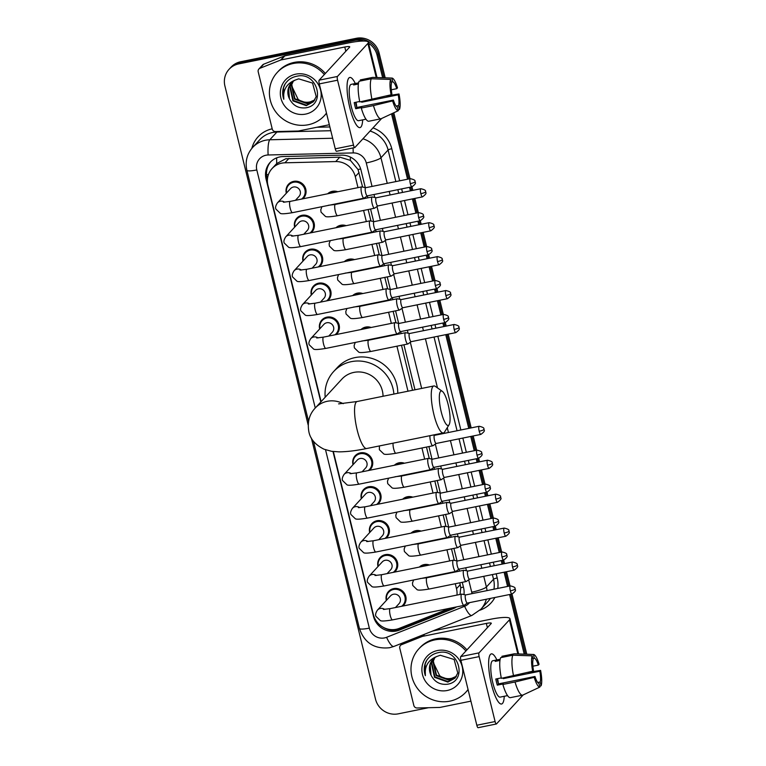 <?xml version="1.0" encoding="UTF-8"?>
<svg xmlns="http://www.w3.org/2000/svg" width="766" height="766" viewBox="0 0 766 766"><rect width="100%" height="100%" fill="white"/><g stroke="black" fill="none" stroke-linecap="round" stroke-linejoin="round"><path stroke-width="1.15" d="M335.996 227.722A10.236 9.795 42.7 0 1 346.136 225.673M344.327 261.656A10.236 9.795 42.7 0 1 354.466 259.607M352.666 295.599A10.236 9.795 42.7 0 1 362.806 293.541M360.997 329.533A10.236 9.795 42.7 0 1 371.137 327.475M394.337 465.268A10.236 9.795 42.7 0 1 404.477 463.219M402.677 499.202A10.236 9.795 42.7 0 1 412.817 497.153M411.016 533.146A10.236 9.795 42.7 0 1 421.147 531.087M419.347 567.079A10.236 9.795 42.7 0 1 429.487 565.021M327.656 193.788A10.236 9.795 42.7 0 1 337.796 191.739M386.342 600.448A10.236 9.795 42.7 0 1 404.64 593.593A10.236 9.795 42.7 0 1 402.849 606.05M378.002 566.514A10.236 9.795 42.7 0 1 396.309 559.659A10.236 9.795 42.7 0 1 394.509 572.116M369.672 532.581A10.236 9.795 42.7 0 1 387.969 525.715A10.236 9.795 42.7 0 1 386.179 538.182M361.332 498.647A10.236 9.795 42.7 0 1 379.639 491.782A10.236 9.795 42.7 0 1 377.839 504.239M353.002 464.713A10.236 9.795 42.7 0 1 371.299 457.848A10.236 9.795 42.7 0 1 369.509 470.305M302.991 261.101A10.236 9.795 42.7 0 1 321.289 254.235A10.236 9.795 42.7 0 1 319.499 266.692M294.651 227.167A10.236 9.795 42.7 0 1 312.949 220.302A10.236 9.795 42.7 0 1 311.159 232.759M311.322 295.034A10.236 9.795 42.7 0 1 329.619 288.169A10.236 9.795 42.7 0 1 327.829 300.626M319.661 328.968A10.236 9.795 42.7 0 1 337.959 322.113A10.236 9.795 42.7 0 1 336.169 334.57M286.321 193.233A10.236 9.795 42.7 0 1 304.619 186.368A10.236 9.795 42.7 0 1 302.829 198.825M362.624 187.076L358.048 169.545L350.378 160.372L339.817 157.154L285.728 158.773L276.718 163.57L275.396 164.968M357.99 187.641L355.28 176.601A19.188 18.365 -137.3 0 0 335.747 161.569L284.923 162.804A19.188 18.365 -137.3 0 0 281.677 163.168A19.188 18.365 -137.3 0 0 272.083 168.539A19.188 18.365 -137.3 0 0 267.928 185.248L321.098 401.681M460.04 594.454L460.759 587.704L459.83 582.811M457.082 571.628L456.842 570.66M454.315 560.358L451.49 548.877M448.742 537.694L448.503 536.727M445.975 526.424L443.15 514.943M440.402 503.76L440.172 502.793M437.635 492.49L434.82 481.01M432.072 469.817L431.832 468.849M429.305 458.556L426.48 447.076M412.539 390.287L401.48 345.265M398.732 334.081L398.492 333.114M395.965 322.812L393.14 311.331M390.392 300.148L390.162 299.18M387.625 288.878L384.81 277.397M382.062 266.204L381.822 265.247M379.294 254.944L376.47 243.464M373.722 232.27L373.482 231.303M370.955 221.01L368.14 209.53M365.392 198.337L365.152 197.369M456.957 595.077A19.188 18.365 -137.3 0 0 456.498 588.7L455.282 583.73M449.68 560.932L446.942 549.797M441.34 526.989L438.612 515.863M433.01 493.055L430.272 481.929M424.67 459.121L421.942 447.995M407.991 391.206L396.932 346.184M391.33 323.376L388.601 312.25M383 289.443L380.262 278.317M374.66 255.509L371.931 244.383M366.33 221.575L363.591 210.449M333.344 451.547L373.396 614.619A19.188 18.365 -137.3 0 0 399.278 628.369L445.85 609.86A19.188 18.365 -137.3 0 0 448.522 608.53M365.315 187.641L361.025 170.186A19.188 18.365 -137.3 0 0 341.492 155.144L283.047 156.561A19.188 18.365 -137.3 0 0 279.801 156.925A19.188 18.365 -137.3 0 0 270.207 162.306A19.188 18.365 -137.3 0 0 266.051 179.005L320.82 401.978M267.43 179.426L267.056 177.923A19.188 18.365 42.7 0 1 270.724 161.77M308.162 424.958L224.907 86.003A19.188 18.365 42.7 0 1 229.063 69.304A19.188 18.365 42.7 0 1 238.657 63.923L354.323 40.474A19.188 18.365 42.7 0 1 363.879 41.029M368.609 43.269A19.188 18.365 42.7 0 1 377.092 55.152L382.646 77.73M428.52 707.707L398.291 713.835A19.188 18.365 42.7 0 1 375.512 699.167L311.379 438.066M391.522 113.866L407.569 179.215M409.551 187.297L410.423 190.839M412.405 198.921L415.909 213.159M417.891 221.23L418.763 224.773M420.745 232.854L424.24 247.092M426.222 255.174L427.093 258.707M429.084 266.788L432.579 281.026M434.561 289.108L435.433 292.641M437.415 300.722L440.91 314.96M442.901 323.041L443.763 326.584M445.755 334.656L468.773 428.385M470.755 436.467L474.25 450.705M476.241 458.777L477.103 462.319M479.095 470.401L482.59 484.639M484.572 492.72L485.443 496.253M487.425 504.334L490.92 518.572M492.911 526.654L493.773 530.187M495.765 538.268L499.26 552.506M501.242 560.588L502.113 564.13M504.095 572.202L507.59 586.44M509.582 594.521L524.222 654.145M229.063 69.304L231.064 67.13A19.188 18.365 42.7 0 1 240.658 61.749L356.324 38.3L355.319 39.392A19.188 18.365 42.7 0 1 378.098 54.06L383.929 77.778L378.098 54.06A19.188 18.365 42.7 0 0 355.319 39.392L239.653 62.841L355.319 39.392L354.323 40.474M230.059 68.212A19.188 18.365 42.7 0 1 239.653 62.841A19.188 18.365 42.7 0 0 230.059 68.212M392.652 113.33L408.776 178.976L392.652 113.33M410.767 187.057L411.629 190.59L410.767 187.057M413.621 198.672L417.116 212.91L413.621 198.672M419.098 220.991L419.969 224.524L419.098 220.991M421.951 232.605L425.446 246.844L421.951 232.605M427.438 254.925L428.309 258.468L427.438 254.925M430.291 266.539L433.786 280.777L430.291 266.539M435.768 288.859L436.639 292.401L435.768 288.859M438.621 300.483L442.126 314.711L438.621 300.483M444.108 322.792L444.979 326.335L444.108 322.792M446.961 334.416L469.979 428.137L446.961 334.416M471.961 436.218L475.466 450.456L471.961 436.218M477.448 458.537L478.319 462.08L477.448 458.537M480.301 470.152L483.796 484.39L480.301 470.152M485.778 492.471L486.649 496.014L485.778 492.471M488.631 504.095L492.136 518.323L488.631 504.095M494.118 526.405L494.989 529.948L494.118 526.405M496.971 538.029L500.466 552.257L496.971 538.029M502.448 560.339L503.319 563.881L502.448 560.339M505.311 571.963L508.806 586.201L505.311 571.963M510.788 594.272L525.505 654.193L510.788 594.272M332.99 451.509L373.482 616.362A19.188 18.365 -137.3 0 0 399.354 630.112L452.926 608.817A19.188 18.365 -137.3 0 0 456.479 606.921M463.966 594.569A19.188 18.365 -137.3 0 0 463.574 587.666L462.262 582.323M459.514 571.13L459.025 569.148L455.76 571.407A5.755 1.369 78.5 0 0 455.837 571.34M457.005 560.923L453.922 548.389M451.174 537.196L450.686 535.214L447.43 537.473A5.755 1.369 78.5 0 0 447.507 537.406M448.665 526.989L445.592 514.446M442.844 503.262L442.355 501.28L439.09 503.54A5.755 1.369 78.5 0 0 439.167 503.463M440.335 493.055L437.252 480.512M434.504 469.328L434.016 467.337M431.995 459.121L428.922 446.578M414.971 389.789L403.912 344.777M401.164 333.583L400.675 331.601L397.41 333.861A5.755 1.369 78.5 0 0 397.497 333.794M398.655 323.376L395.572 310.843M392.824 299.65L392.345 297.668L389.08 299.927A5.755 1.369 78.5 0 0 389.157 299.86M390.325 289.443L387.242 276.899M384.494 265.716L384.005 263.734L380.74 265.994A5.755 1.369 78.5 0 0 380.826 265.917M381.985 255.509L378.902 242.966M376.154 231.782L375.666 229.79L372.41 232.06A5.755 1.369 78.5 0 0 372.487 231.983M373.655 221.575L370.572 209.032M367.824 197.848L367.335 195.857L364.07 198.126A5.755 1.369 78.5 0 0 364.156 198.049M455.167 607.189A19.188 18.365 42.7 0 1 453.922 607.735L400.359 629.02A19.188 18.365 42.7 0 1 383.01 627.172M356.324 38.3A19.188 18.365 42.7 0 1 379.103 52.969L385.202 77.826M393.791 112.793L409.992 178.727M410.317 183.62A4.156 0.68 166.2 0 0 415.095 181.935A4.156 0.68 -13.8 0 0 415.172 181.743C414.128 181.619 417.432 180.307 410.308 178.66A4.156 0.986 78.5 0 0 410.317 183.62A4.156 0.986 78.5 0 0 411.964 186.808L412.845 190.351M414.827 198.432L418.322 212.661M418.657 217.554A4.156 0.68 166.2 0 0 423.426 215.868A4.156 0.68 -13.8 0 0 423.512 215.677C422.459 215.562 425.772 214.241 418.648 212.603A4.156 0.986 78.5 0 0 418.657 217.554A4.156 0.986 78.5 0 0 420.295 220.742L421.176 224.285M423.167 232.366L426.662 246.604M426.988 251.487A4.156 0.68 166.2 0 0 431.765 249.802A4.156 0.68 -13.8 0 0 431.842 249.62C430.798 249.496 434.102 248.174 426.978 246.537A4.156 0.986 78.5 0 0 426.988 251.487A4.156 0.986 78.5 0 0 428.634 254.685L429.515 258.219M431.497 266.3L434.992 280.538M436.984 288.619L437.846 292.152M439.837 300.234L443.332 314.472M445.314 322.553L446.185 326.086M448.167 334.168L471.186 427.897M473.177 435.978L476.672 450.207M477.007 455.1A4.156 0.68 166.2 0 0 481.776 453.415A4.156 0.68 -13.8 0 0 481.852 453.233C480.809 453.108 484.112 451.787 476.988 450.149A4.156 0.986 78.5 0 0 477.007 455.1A4.156 0.986 78.5 0 0 478.645 458.298L479.526 461.831M481.508 469.912L485.002 484.15M486.994 492.222L487.856 495.765M489.847 503.846L493.342 518.084M493.677 522.977A4.156 0.68 166.2 0 0 498.446 521.292A4.156 0.68 -13.8 0 0 498.522 521.1C497.479 520.976 500.782 519.664 493.658 518.017A4.156 0.986 78.5 0 0 493.677 522.977A4.156 0.986 78.5 0 0 495.315 526.165L496.196 529.699M498.178 537.78L501.673 552.018M502.008 556.911A4.156 0.68 166.2 0 0 506.776 555.226A4.156 0.68 -13.8 0 0 506.862 555.034C505.819 554.91 509.122 553.598 501.998 551.951A4.156 0.986 78.5 0 0 502.008 556.911A4.156 0.986 78.5 0 0 503.645 560.099L504.535 563.632M506.517 571.714L510.012 585.952M510.348 590.845A4.156 0.68 166.2 0 0 515.116 589.159A4.156 0.68 -13.8 0 0 515.192 588.968C514.149 588.843 517.452 587.532 510.328 585.885A4.156 0.986 78.5 0 0 510.348 590.845A4.156 0.986 78.5 0 0 511.985 594.033L526.788 654.231M326.469 113.09A31.971 30.611 42.7 0 1 324.267 115.781A31.971 30.611 42.7 0 1 308.277 124.743A31.971 30.611 42.7 0 1 273.941 109.145A31.971 30.611 42.7 0 1 277.244 72.454A31.971 30.611 42.7 0 1 293.234 63.492A31.971 30.611 42.7 0 1 324.334 74.57M277.244 72.454L278.24 71.362A31.971 30.611 42.7 0 1 294.23 62.4A31.971 30.611 42.7 0 1 325.339 73.479M295.848 74.149A20.845 19.954 42.7 0 1 320.6 90.091A20.845 19.954 42.7 0 1 305.663 114.086A20.845 19.954 42.7 0 1 280.911 98.144A20.845 19.954 42.7 0 1 295.848 74.149M305.452 107.872C326.584 105.306 317.44 71.248 297.026 76.188C291.415 77.242 287.202 80.239 284.406 85.17C282.309 89.718 282.108 94.419 283.793 99.274C282.836 89.928 286.647 83.523 295.226 80.076A14.449 13.836 42.7 0 0 291.377 82.967A14.449 13.836 42.7 0 0 289.443 98.737C292.88 105.411 298.213 108.456 305.452 107.872M292.363 82L290.18 86.319L293.311 100.442L306.659 105.239L313.533 101.572M292.152 82.192L289.778 86.749L292.918 100.882L306.266 105.67L313.342 101.792L316.214 96.621L312.547 83.063L298.673 78.85L295.226 80.076M293.282 81.263L291.769 84.586L294.9 98.718L308.258 103.515L314.271 100.652M293.043 81.445L291.367 85.016L294.508 99.149L307.855 103.946L314.089 100.892M314.893 99.704A14.449 13.836 42.7 0 1 309.665 101.983A14.449 13.836 42.7 0 1 298.098 99.312C301.641 101.955 305.423 102.922 309.445 102.223L314.769 99.915M298.098 99.312L291.511 85.562M291.53 82.805L288.59 88.042L289.443 98.737M326.507 113.263A31.971 30.611 42.7 0 1 325.272 114.699L324.267 115.781M285.163 83.896L283.554 87.64L283.793 99.274M349.87 107.968A25.575 6.08 -101.5 0 1 347.754 80.334A25.575 6.08 -101.5 0 1 355.3 83.523A25.575 6.08 -101.5 0 0 349.803 77.462A25.575 6.08 -101.5 0 0 349.87 107.968A25.575 6.08 -101.5 0 0 356.966 125.748A25.575 6.08 -101.5 0 0 362.672 119.869A25.575 6.08 -101.5 0 1 359.963 127.596A25.575 6.08 -101.5 0 1 349.87 107.968M329.332 124.734L298.577 130.976A3.198 3.064 -137.3 0 1 298.031 131.034L275.521 131.58A3.198 3.064 -137.3 0 1 272.265 129.071L258.199 71.803A3.198 3.064 -137.3 0 1 258.889 69.017L262.642 64.938A3.198 3.064 42.7 0 1 263.724 64.191L284.358 55.995A3.198 3.064 42.7 0 1 284.875 55.841L348.53 42.934A25.575 4.213 166.2 0 1 368.36 42.274A25.575 4.213 166.2 0 1 367.871 43.432L337.442 76.466A3.198 0.756 78.5 0 0 337.567 80.2L319.298 83.906A3.198 0.756 -101.5 0 1 319.173 80.162L349.612 47.138A6.396 1.053 -13.8 0 0 349.736 46.841A6.396 1.053 -13.8 0 0 344.777 47.013L281.122 59.92A3.198 3.064 -137.3 0 0 280.605 60.074L259.971 68.27A3.198 3.064 -137.3 0 0 258.889 69.017M336.628 151.218A3.198 0.756 -101.5 0 1 336.513 151.295A3.198 0.756 -101.5 0 1 335.249 148.834L353.509 145.138L337.567 80.2M353.509 145.138A3.198 0.756 78.5 0 0 354.773 147.589A3.198 0.756 78.5 0 0 354.888 147.522L381.65 118.481M335.249 148.834L319.298 83.906M391.11 94.793L391.886 93.95A12.792 3.035 -101.5 0 1 391.522 83.197L390.593 79.434A16.622 3.954 -101.5 0 0 391.11 94.793L359.781 101.926A21.103 5.017 -101.5 0 1 359.091 81.253L371.261 78.783L390.593 79.434M391.263 82.144L392.776 81.838A12.792 3.035 -101.5 0 1 396.731 88.693L391.302 89.794M355.548 102.338A12.792 3.035 78.5 0 0 356.027 104.511A12.792 3.035 78.5 0 0 356.86 107.489L393.389 100.078A12.792 3.035 -101.5 0 0 397.343 106.924L398.272 110.697L381.075 118.749A21.103 5.017 -101.5 0 1 380.989 118.768A21.103 5.017 -101.5 0 1 373.463 105.584L392.613 100.911L393.389 100.078M368.906 121.219A21.103 5.017 -101.5 0 1 368.819 121.239A21.103 5.017 -101.5 0 1 361.293 108.054L361.801 107.499L355.711 108.734A18.547 4.404 -101.5 0 1 354.897 105.727A18.547 4.404 -101.5 0 1 354.208 102.606L359.694 101.495M365.966 119.209L362.203 119.965A18.547 4.404 -101.5 0 1 362.203 119.965A18.547 4.404 -101.5 0 1 362.222 119.965L358.565 120.702A18.547 4.404 -101.5 0 1 351.249 106.474A18.547 4.404 -101.5 0 1 351.201 84.356L354.85 83.618A18.547 4.404 -101.5 0 1 354.859 83.609L358.593 82.852M392.776 81.838L391.847 78.075L372.515 77.423L360.336 79.894L360.595 80.947M372.515 77.423A21.103 5.017 -101.5 0 1 372.602 77.404A21.103 5.017 -101.5 0 1 372.889 77.385L391.981 78.075A16.622 3.954 -101.5 0 1 397.506 87.851L396.731 88.693M361.293 108.054L373.463 105.584M361.59 101.562A12.792 3.035 78.5 0 1 361.715 102.223L398.234 94.812L399.009 93.979L386.093 96.009M399.009 93.979A16.622 3.954 -101.5 0 1 399.526 109.337L398.598 105.564L396.156 106.062M398.1 109.998L399.526 109.337M398.272 110.697A16.622 3.954 -101.5 0 1 392.613 100.911M398.234 94.812A12.792 3.035 -101.5 0 1 398.598 105.564M354.85 83.618A18.547 4.404 -101.5 0 0 353.614 84.969L358.392 84.001M371.96 99.456A21.103 5.017 -101.5 0 1 371.261 78.783M356.027 102.242A12.792 3.035 -101.5 0 1 356.793 107.269M355.711 108.734L356.86 107.489M355.118 84.662L354.859 83.609M361.715 102.223L362.49 101.38M441.254 411.964A17.589 4.175 78.5 0 0 449.087 424.737A17.589 4.175 78.5 0 0 448.139 404.496A17.589 4.175 78.5 0 0 442.308 391.321A17.589 4.175 78.5 0 0 441.254 411.964M449.087 424.737L444.596 431.976A23.976 5.697 -101.5 0 1 443.37 432.962A23.976 5.697 -101.5 0 1 433.91 414.559A23.976 5.697 -101.5 0 1 433.843 385.959A23.976 5.697 -101.5 0 1 435.356 386.399L442.308 391.321M383.038 396.261A23.976 22.961 -137.3 0 0 353.882 372.4A23.976 22.961 -137.3 0 0 341.885 379.122L315.257 408.019C309.32 414.243 307.195 422.152 308.87 431.737C310.259 439.004 315.295 444.816 323.98 449.192L331.573 451.308L338.936 451.854C346.845 451.806 356.094 450.695 366.665 448.522L443.37 432.962M325.196 397.228A35.169 33.666 42.7 0 1 333.66 371.539A35.169 33.666 42.7 0 1 351.249 361.676A35.169 33.666 42.7 0 1 393.896 394.059M333.66 371.539L337.413 367.46A35.169 33.666 42.7 0 1 355.003 357.607A35.169 33.666 42.7 0 1 397.765 393.274M283.334 202.205L290.19 201.391A5.755 1.369 78.5 0 0 290.199 208.247A5.755 1.369 78.5 0 0 290.285 208.591A5.755 1.369 78.5 0 0 292.468 212.67C285.124 213.896 281.036 214.097 280.232 213.274L275.932 209.108C275.138 207.701 275.636 205.623 277.426 202.875L290.553 188.637A5.755 5.506 42.7 0 1 299.611 189.834A5.755 5.506 42.7 0 1 299.018 196.431L295.437 200.328M286.58 192.946A9.594 9.182 42.7 0 1 303.834 186.942A9.594 9.182 42.7 0 1 301.574 199.074M365.679 187.718L361.801 186.894A5.755 1.369 78.5 0 0 361.657 186.894A5.755 1.369 78.5 0 0 361.447 187.028A5.755 1.369 78.5 0 0 361.676 193.76A5.755 1.369 78.5 0 0 363.946 198.174A5.755 1.369 78.5 0 0 364.07 198.126M365.727 187.727A4.156 0.986 78.5 0 0 365.621 187.727A4.156 0.986 78.5 0 0 365.478 187.814A4.156 0.986 78.5 0 0 365.641 192.678A4.156 0.986 78.5 0 0 367.278 195.866A4.156 0.986 78.5 0 0 367.374 195.828M291.674 236.148L298.52 235.325A5.755 1.369 78.5 0 0 298.539 242.19A5.755 1.369 78.5 0 0 298.625 242.535A5.755 1.369 78.5 0 0 300.808 246.604C293.455 247.83 289.376 248.031 288.571 247.207L284.263 243.042C283.477 241.635 283.975 239.557 285.766 236.809L298.884 222.571A5.755 5.506 42.7 0 1 307.942 223.768A5.755 5.506 42.7 0 1 307.358 230.365L303.767 234.262M294.91 226.88A9.594 9.182 42.7 0 1 312.164 220.876A9.594 9.182 42.7 0 1 309.914 233.017M374.009 221.652L370.131 220.838A5.755 1.369 78.5 0 0 369.988 220.828A5.755 1.369 78.5 0 0 369.777 220.962A5.755 1.369 78.5 0 0 370.007 227.694A5.755 1.369 78.5 0 0 372.276 232.117A5.755 1.369 78.5 0 0 372.41 232.06M374.067 221.661A4.156 0.986 78.5 0 0 373.961 221.661A4.156 0.986 78.5 0 0 373.808 221.747A4.156 0.986 78.5 0 0 373.971 226.612A4.156 0.986 78.5 0 0 375.608 229.81A4.156 0.986 78.5 0 0 375.704 229.762M300.004 270.082L306.86 269.259A5.755 1.369 78.5 0 0 306.869 276.124A5.755 1.369 78.5 0 0 306.955 276.469A5.755 1.369 78.5 0 0 309.148 280.538C301.794 281.764 297.706 281.965 296.902 281.141L292.602 276.976C291.808 275.569 292.306 273.5 294.096 270.752L307.223 256.505A5.755 5.506 42.7 0 1 316.281 257.702A5.755 5.506 42.7 0 1 315.688 264.308L312.107 268.196M303.25 260.823A9.594 9.182 42.7 0 1 320.504 254.81A9.594 9.182 42.7 0 1 318.244 266.951M382.349 255.585L378.471 254.772A5.755 1.369 78.5 0 0 378.327 254.772A5.755 1.369 78.5 0 0 378.117 254.896A5.755 1.369 78.5 0 0 378.347 261.627A5.755 1.369 78.5 0 0 380.616 266.051A5.755 1.369 78.5 0 0 380.74 265.994M382.397 255.595A4.156 0.986 78.5 0 0 382.301 255.595A4.156 0.986 78.5 0 0 382.148 255.691A4.156 0.986 78.5 0 0 382.311 260.555A4.156 0.986 78.5 0 0 383.948 263.743A4.156 0.986 78.5 0 0 384.044 263.695M308.344 304.016L315.19 303.192A5.755 1.369 78.5 0 0 315.209 310.058A5.755 1.369 78.5 0 0 315.295 310.402A5.755 1.369 78.5 0 0 317.478 314.472C310.125 315.697 306.046 315.898 305.241 315.075L300.933 310.91C300.148 309.512 300.645 307.434 302.436 304.686L315.563 290.438A5.755 5.506 42.7 0 1 324.621 291.635A5.755 5.506 42.7 0 1 324.028 298.242L320.437 302.13M311.58 294.757A9.594 9.182 42.7 0 1 328.834 288.744A9.594 9.182 42.7 0 1 326.584 300.885M390.679 289.519L386.801 288.705A5.755 1.369 78.5 0 0 386.658 288.705A5.755 1.369 78.5 0 0 386.447 288.83A5.755 1.369 78.5 0 0 386.677 295.571A5.755 1.369 78.5 0 0 388.946 299.985A5.755 1.369 78.5 0 0 389.08 299.927M390.737 289.529A4.156 0.986 78.5 0 0 390.631 289.529A4.156 0.986 78.5 0 0 390.478 289.625A4.156 0.986 78.5 0 0 390.641 294.489A4.156 0.986 78.5 0 0 392.288 297.677A4.156 0.986 78.5 0 0 392.374 297.639M316.684 337.95L323.53 337.126A5.755 1.369 78.5 0 0 323.539 343.991A5.755 1.369 78.5 0 0 323.635 344.336A5.755 1.369 78.5 0 0 325.818 348.406C318.465 349.631 314.376 349.832 313.572 349.009L309.272 344.844C308.478 343.446 308.985 341.368 310.766 338.62L323.894 324.372A5.755 5.506 42.7 0 1 332.951 325.569A5.755 5.506 42.7 0 1 332.358 332.176L328.777 336.063M319.92 328.691A9.594 9.182 42.7 0 1 337.174 322.678A9.594 9.182 42.7 0 1 334.914 334.819M399.019 323.453L395.141 322.639A5.755 1.369 78.5 0 0 394.997 322.639A5.755 1.369 78.5 0 0 394.787 322.764A5.755 1.369 78.5 0 0 395.017 329.504A5.755 1.369 78.5 0 0 397.286 333.919A5.755 1.369 78.5 0 0 397.41 333.861M399.067 323.463A4.156 0.986 78.5 0 0 398.971 323.463A4.156 0.986 78.5 0 0 398.818 323.558A4.156 0.986 78.5 0 0 398.981 328.423A4.156 0.986 78.5 0 0 400.618 331.611A4.156 0.986 78.5 0 0 400.714 331.573M350.024 473.694L356.87 472.871A5.755 1.369 78.5 0 0 356.889 479.736A5.755 1.369 78.5 0 0 356.975 480.081A5.755 1.369 78.5 0 0 359.158 484.15C351.805 485.376 347.726 485.577 346.912 484.754L342.613 480.588C341.827 479.181 342.325 477.103 344.106 474.365L357.234 460.117A5.755 5.506 42.7 0 1 366.292 461.314A5.755 5.506 42.7 0 1 365.698 467.911L362.117 471.808M353.26 464.426A9.594 9.182 42.7 0 1 370.514 458.422A9.594 9.182 42.7 0 1 368.255 470.563M432.359 459.198L428.481 458.384A5.755 1.369 78.5 0 0 428.338 458.374A5.755 1.369 78.5 0 0 428.127 458.508A5.755 1.369 78.5 0 0 428.357 465.24A5.755 1.369 78.5 0 0 430.626 469.663A5.755 1.369 78.5 0 0 430.76 469.606A5.755 1.369 78.5 0 0 430.837 469.529M432.407 459.207A4.156 0.986 78.5 0 0 432.311 459.207A4.156 0.986 78.5 0 0 432.158 459.294A4.156 0.986 78.5 0 0 432.321 464.158A4.156 0.986 78.5 0 0 433.958 467.356A4.156 0.986 78.5 0 0 434.054 467.308M358.354 507.628L365.2 506.805A5.755 1.369 78.5 0 0 365.219 513.67A5.755 1.369 78.5 0 0 365.305 514.015A5.755 1.369 78.5 0 0 367.489 518.084C360.135 519.31 356.056 519.511 355.252 518.687L350.943 514.522C350.158 513.115 350.656 511.046 352.446 508.298L365.574 494.051A5.755 5.506 42.7 0 1 374.631 495.248A5.755 5.506 42.7 0 1 374.038 501.854L370.447 505.742M361.59 498.369A9.594 9.182 42.7 0 1 378.844 492.356A9.594 9.182 42.7 0 1 376.594 504.497M440.689 493.132L436.812 492.318A5.755 1.369 78.5 0 0 436.677 492.318A5.755 1.369 78.5 0 0 436.467 492.442A5.755 1.369 78.5 0 0 436.687 499.173A5.755 1.369 78.5 0 0 438.956 503.597A5.755 1.369 78.5 0 0 439.09 503.54M440.747 493.141A4.156 0.986 78.5 0 0 440.642 493.141A4.156 0.986 78.5 0 0 440.488 493.237A4.156 0.986 78.5 0 0 440.651 498.101A4.156 0.986 78.5 0 0 442.298 501.29A4.156 0.986 78.5 0 0 442.394 501.251M366.694 541.562L373.54 540.739A5.755 1.369 78.5 0 0 373.559 547.604A5.755 1.369 78.5 0 0 373.645 547.949A5.755 1.369 78.5 0 0 375.828 552.018C368.475 553.243 364.396 553.445 363.582 552.621L359.283 548.456C358.498 547.058 358.995 544.98 360.776 542.232L373.904 527.985A5.755 5.506 42.7 0 1 382.962 529.182A5.755 5.506 42.7 0 1 382.368 535.788L378.787 539.676M369.93 532.303A9.594 9.182 42.7 0 1 387.184 526.29A9.594 9.182 42.7 0 1 384.925 538.431M449.029 527.065L445.151 526.252A5.755 1.369 78.5 0 0 445.008 526.252A5.755 1.369 78.5 0 0 444.797 526.376A5.755 1.369 78.5 0 0 445.027 533.117A5.755 1.369 78.5 0 0 447.296 537.531A5.755 1.369 78.5 0 0 447.43 537.473M449.077 527.075A4.156 0.986 78.5 0 0 448.981 527.075A4.156 0.986 78.5 0 0 448.828 527.171A4.156 0.986 78.5 0 0 448.991 532.035A4.156 0.986 78.5 0 0 450.628 535.223A4.156 0.986 78.5 0 0 450.724 535.185M375.024 575.496L381.87 574.672A5.755 1.369 78.5 0 0 381.889 581.538A5.755 1.369 78.5 0 0 381.975 581.882A5.755 1.369 78.5 0 0 384.159 585.952C376.805 587.177 372.726 587.378 371.922 586.565L367.623 582.399C366.828 580.992 367.326 578.914 369.116 576.166L382.244 561.918A5.755 5.506 42.7 0 1 391.302 563.115A5.755 5.506 42.7 0 1 390.708 569.722L387.117 573.61M378.26 566.237A9.594 9.182 42.7 0 1 395.515 560.224A9.594 9.182 42.7 0 1 393.264 572.365M457.359 560.999L453.482 560.185A5.755 1.369 78.5 0 0 453.348 560.185A5.755 1.369 78.5 0 0 453.137 560.31A5.755 1.369 78.5 0 0 453.357 567.051A5.755 1.369 78.5 0 0 455.626 571.465A5.755 1.369 78.5 0 0 455.76 571.407M457.417 561.009A4.156 0.986 78.5 0 0 457.312 561.009A4.156 0.986 78.5 0 0 457.158 561.105A4.156 0.986 78.5 0 0 457.321 565.969A4.156 0.986 78.5 0 0 458.968 569.157A4.156 0.986 78.5 0 0 459.064 569.119M383.364 609.43L390.21 608.606A5.755 1.369 78.5 0 0 390.229 615.471A5.755 1.369 78.5 0 0 390.315 615.816A5.755 1.369 78.5 0 0 392.498 619.895C385.145 621.121 381.066 621.322 380.252 620.498L375.953 616.333C375.168 614.926 375.666 612.848 377.447 610.1L390.574 595.852A5.755 5.506 42.7 0 1 399.632 597.049A5.755 5.506 42.7 0 1 399.038 603.656L395.457 607.543M386.6 600.171A9.594 9.182 42.7 0 1 403.854 594.157A9.594 9.182 42.7 0 1 401.595 606.299M465.699 594.933L461.821 594.119A5.755 1.369 78.5 0 0 461.678 594.119A5.755 1.369 78.5 0 0 461.467 594.244A5.755 1.369 78.5 0 0 461.697 600.984A5.755 1.369 78.5 0 0 463.966 605.399A5.755 1.369 78.5 0 0 464.1 605.341A5.755 1.369 78.5 0 0 464.177 605.274M465.757 594.943A4.156 0.986 78.5 0 0 465.651 594.943A4.156 0.986 78.5 0 0 465.498 595.038A4.156 0.986 78.5 0 0 465.661 599.902A4.156 0.986 78.5 0 0 467.298 603.091A4.156 0.986 78.5 0 0 467.394 603.053M376.202 197.781L372.324 196.958A5.755 1.369 78.5 0 0 372.19 196.958A5.755 1.369 78.5 0 0 371.979 197.092A5.755 1.369 78.5 0 0 372.094 203.354A5.755 1.369 78.5 0 0 374.469 208.237A5.755 1.369 78.5 0 0 374.603 208.18A5.755 1.369 78.5 0 0 374.679 208.113M329.16 193.482A9.594 9.182 42.7 0 1 335.69 192.161M376.259 197.791A4.156 0.986 78.5 0 0 376.154 197.791A4.156 0.986 78.5 0 0 376.001 197.877A4.156 0.986 78.5 0 0 376.163 202.741A4.156 0.986 78.5 0 0 377.81 205.93A4.156 0.986 78.5 0 0 377.906 205.891M384.542 231.715L380.664 230.901A5.755 1.369 78.5 0 0 380.52 230.892A5.755 1.369 78.5 0 0 380.309 231.026A5.755 1.369 78.5 0 0 380.424 237.288A5.755 1.369 78.5 0 0 382.809 242.18A5.755 1.369 78.5 0 0 382.943 242.123A5.755 1.369 78.5 0 0 383.019 242.046M337.49 227.425A9.594 9.182 42.7 0 1 344.03 226.094M384.599 231.725A4.156 0.986 78.5 0 0 384.494 231.725A4.156 0.986 78.5 0 0 384.34 231.811A4.156 0.986 78.5 0 0 384.503 236.675A4.156 0.986 78.5 0 0 386.141 239.873A4.156 0.986 78.5 0 0 386.236 239.825M392.872 265.649L389.004 264.835A5.755 1.369 78.5 0 0 388.86 264.835A5.755 1.369 78.5 0 0 388.649 264.959A5.755 1.369 78.5 0 0 388.764 271.221A5.755 1.369 78.5 0 0 391.139 276.114A5.755 1.369 78.5 0 0 391.273 276.057A5.755 1.369 78.5 0 0 391.349 275.98M345.83 261.359A9.594 9.182 42.7 0 1 352.36 260.028M392.929 265.658A4.156 0.986 78.5 0 0 392.824 265.658A4.156 0.986 78.5 0 0 392.671 265.745A4.156 0.986 78.5 0 0 392.843 270.618A4.156 0.986 78.5 0 0 394.48 273.807A4.156 0.986 78.5 0 0 394.576 273.759M401.212 299.583L397.334 298.769A5.755 1.369 78.5 0 0 397.19 298.769A5.755 1.369 78.5 0 0 396.98 298.893A5.755 1.369 78.5 0 0 397.094 305.155A5.755 1.369 78.5 0 0 399.479 310.048A5.755 1.369 78.5 0 0 399.613 309.991A5.755 1.369 78.5 0 0 399.689 309.924M354.16 295.293A9.594 9.182 42.7 0 1 360.7 293.962M401.269 299.592A4.156 0.986 78.5 0 0 401.164 299.592A4.156 0.986 78.5 0 0 401.011 299.688A4.156 0.986 78.5 0 0 401.173 304.552A4.156 0.986 78.5 0 0 402.811 307.74A4.156 0.986 78.5 0 0 402.906 307.702M409.542 333.516L405.674 332.703A5.755 1.369 78.5 0 0 405.53 332.703A5.755 1.369 78.5 0 0 405.319 332.827A5.755 1.369 78.5 0 0 405.434 339.089A5.755 1.369 78.5 0 0 407.818 343.982A5.755 1.369 78.5 0 0 407.943 343.924A5.755 1.369 78.5 0 0 408.029 343.857M362.5 329.227A9.594 9.182 42.7 0 1 369.03 327.905M409.599 333.526A4.156 0.986 78.5 0 0 409.494 333.526A4.156 0.986 78.5 0 0 409.341 333.622A4.156 0.986 78.5 0 0 409.513 338.486A4.156 0.986 78.5 0 0 411.15 341.674A4.156 0.986 78.5 0 0 411.246 341.636M434.609 435.337A4.156 0.986 78.5 0 0 434.504 435.337A4.156 0.986 78.5 0 0 434.351 435.423A4.156 0.986 78.5 0 0 434.514 440.287A4.156 0.986 78.5 0 0 436.151 443.476A4.156 0.986 78.5 0 0 436.247 443.437M429.975 435.682A5.755 1.369 78.5 0 0 430.741 442.106A5.755 1.369 78.5 0 0 432.819 445.783A5.755 1.369 78.5 0 0 432.953 445.735A5.755 1.369 78.5 0 0 433.029 445.659M442.892 469.261L439.014 468.447A5.755 1.369 78.5 0 0 438.87 468.438A5.755 1.369 78.5 0 0 438.659 468.572A5.755 1.369 78.5 0 0 438.774 474.834A5.755 1.369 78.5 0 0 441.159 479.727A5.755 1.369 78.5 0 0 441.283 479.669A5.755 1.369 78.5 0 0 441.369 479.593M395.84 464.972A9.594 9.182 42.7 0 1 402.38 463.641M442.94 469.271A4.156 0.986 78.5 0 0 442.834 469.271A4.156 0.986 78.5 0 0 442.691 469.357A4.156 0.986 78.5 0 0 442.853 474.221A4.156 0.986 78.5 0 0 444.491 477.419A4.156 0.986 78.5 0 0 444.586 477.371M451.222 503.195L447.344 502.381A5.755 1.369 78.5 0 0 447.2 502.381A5.755 1.369 78.5 0 0 446.99 502.506A5.755 1.369 78.5 0 0 447.105 508.768A5.755 1.369 78.5 0 0 449.489 513.66A5.755 1.369 78.5 0 0 449.623 513.603A5.755 1.369 78.5 0 0 449.699 513.526M404.18 498.905A9.594 9.182 42.7 0 1 410.71 497.574M451.279 503.205A4.156 0.986 78.5 0 0 451.174 503.205A4.156 0.986 78.5 0 0 451.021 503.291A4.156 0.986 78.5 0 0 451.184 508.164A4.156 0.986 78.5 0 0 452.821 511.353A4.156 0.986 78.5 0 0 452.917 511.305M459.562 537.129L455.684 536.315A5.755 1.369 78.5 0 0 455.54 536.315A5.755 1.369 78.5 0 0 455.33 536.439A5.755 1.369 78.5 0 0 455.444 542.701A5.755 1.369 78.5 0 0 457.829 547.594A5.755 1.369 78.5 0 0 457.953 547.537A5.755 1.369 78.5 0 0 458.039 547.47M412.51 532.839A9.594 9.182 42.7 0 1 419.05 531.518M459.61 537.138A4.156 0.986 78.5 0 0 459.504 537.138A4.156 0.986 78.5 0 0 459.361 537.234A4.156 0.986 78.5 0 0 459.523 542.098A4.156 0.986 78.5 0 0 461.161 545.287A4.156 0.986 78.5 0 0 461.256 545.248M467.892 571.063L464.014 570.249A5.755 1.369 78.5 0 0 463.87 570.249A5.755 1.369 78.5 0 0 463.66 570.373A5.755 1.369 78.5 0 0 463.775 576.635A5.755 1.369 78.5 0 0 466.159 581.528A5.755 1.369 78.5 0 0 466.293 581.471A5.755 1.369 78.5 0 0 466.37 581.404M420.85 566.773A9.594 9.182 42.7 0 1 427.38 565.452M467.949 571.072A4.156 0.986 78.5 0 0 467.844 571.072A4.156 0.986 78.5 0 0 467.691 571.168A4.156 0.986 78.5 0 0 467.854 576.032A4.156 0.986 78.5 0 0 469.501 579.22A4.156 0.986 78.5 0 0 469.587 579.182M491.456 684.373A25.575 6.08 -101.5 0 1 489.33 656.74A25.575 6.08 -101.5 0 1 496.875 659.928A25.575 6.08 -101.5 0 0 491.379 653.867A25.575 6.08 -101.5 0 0 491.456 684.373A25.575 6.08 -101.5 0 0 498.542 702.154A25.575 6.08 -101.5 0 0 504.248 696.284A25.575 6.08 -101.5 0 1 501.548 704.011A25.575 6.08 -101.5 0 1 491.456 684.373M470.908 701.149L440.153 707.382A3.198 3.064 -137.3 0 1 439.617 707.439L417.097 707.985A3.198 3.064 -137.3 0 1 413.841 705.486L399.775 648.208A3.198 3.064 -137.3 0 1 400.465 645.422L402.792 642.904M432.867 630.945L490.116 619.34A25.575 4.213 166.2 0 1 509.945 618.679A25.575 4.213 166.2 0 1 509.457 619.838L479.018 652.871A3.198 0.756 78.5 0 0 479.143 656.615L460.883 660.311A3.198 0.756 -101.5 0 1 460.759 656.577L491.188 623.543A6.396 1.053 -13.8 0 0 491.312 623.256A6.396 1.053 -13.8 0 0 486.353 623.419L422.698 636.326A3.198 3.064 -137.3 0 0 422.181 636.479L401.547 644.685A3.198 3.064 -137.3 0 0 400.465 645.422M478.204 727.633A3.198 0.756 -101.5 0 1 478.089 727.7A3.198 0.756 -101.5 0 1 476.825 725.249L495.095 721.543L479.143 656.615M495.095 721.543A3.198 0.756 78.5 0 0 496.349 723.994A3.198 0.756 78.5 0 0 496.473 723.927L523.226 694.886M476.825 725.249L460.883 660.311M532.696 671.198L533.462 670.365A12.792 3.035 -101.5 0 1 533.098 659.612L532.178 655.84A16.622 3.954 -101.5 0 0 532.696 671.198L501.366 678.331A21.103 5.017 -101.5 0 1 500.667 657.659L512.847 655.198L532.178 655.84M532.839 658.559L534.352 658.253A12.792 3.035 -101.5 0 1 538.316 665.099L532.877 666.2M497.124 678.743A12.792 3.035 78.5 0 0 497.613 680.917A12.792 3.035 78.5 0 0 498.436 683.894L534.965 676.483A12.792 3.035 -101.5 0 0 538.929 683.329L539.848 687.102L522.661 695.155A21.103 5.017 -101.5 0 1 522.575 695.174A21.103 5.017 -101.5 0 1 515.039 681.989L534.199 677.326L534.965 676.483M510.482 697.625A21.103 5.017 -101.5 0 1 510.395 697.644A21.103 5.017 -101.5 0 1 502.869 684.459L503.377 683.914L497.287 685.139A18.547 4.404 -101.5 0 1 496.483 682.142A18.547 4.404 -101.5 0 1 495.784 679.021L501.28 677.9M507.542 695.614L503.789 696.38A18.547 4.404 -101.5 0 1 503.789 696.38A18.547 4.404 -101.5 0 1 503.798 696.371L500.15 697.117A18.547 4.404 -101.5 0 1 492.825 682.879A18.547 4.404 -101.5 0 1 492.777 660.761L496.425 660.024A18.547 4.404 -101.5 0 1 496.445 660.024L500.169 659.267M534.352 658.253L533.423 654.48L514.091 653.838L501.922 656.299L502.18 657.352M514.091 653.838A21.103 5.017 -101.5 0 1 514.187 653.81A21.103 5.017 -101.5 0 1 514.474 653.791L533.567 654.48A16.622 3.954 -101.5 0 1 539.082 664.266L538.316 665.099M502.869 684.459L515.039 681.989M503.166 677.967A12.792 3.035 78.5 0 1 503.291 678.628L539.819 671.227L540.585 670.384L527.678 672.424M540.585 670.384A16.622 3.954 -101.5 0 1 541.102 685.742L540.183 681.979L537.732 682.468M539.685 686.413L541.102 685.742M539.848 687.102A16.622 3.954 -101.5 0 1 534.199 677.326M539.819 671.227A12.792 3.035 -101.5 0 1 540.183 681.979M496.425 660.024A18.547 4.404 -101.5 0 0 495.19 661.384L499.968 660.407M513.536 675.871A21.103 5.017 -101.5 0 1 512.847 655.198M497.603 678.647A12.792 3.035 -101.5 0 1 498.369 683.674M497.287 685.139L498.436 683.894M496.703 661.077L496.445 660.024M503.291 678.628L504.066 677.786M468.045 689.496A31.971 30.611 42.7 0 1 465.843 692.196A31.971 30.611 42.7 0 1 449.853 701.158A31.971 30.611 42.7 0 1 415.526 685.551A31.971 30.611 42.7 0 1 418.82 648.859A31.971 30.611 42.7 0 1 434.81 639.897A31.971 30.611 42.7 0 1 465.91 650.976M418.82 648.859L419.825 647.768A31.971 30.611 42.7 0 1 435.816 638.815A31.971 30.611 42.7 0 1 466.915 649.884M437.424 650.554A20.845 19.954 42.7 0 1 462.176 666.506A20.845 19.954 42.7 0 1 447.239 690.492A20.845 19.954 42.7 0 1 422.487 674.549A20.845 19.954 42.7 0 1 437.424 650.554M447.028 684.277C468.16 681.711 459.025 647.663 438.612 652.594C432.991 653.657 428.788 656.644 425.982 661.575C423.895 666.123 423.684 670.825 425.369 675.679C424.421 666.334 428.232 659.938 436.802 656.481A14.449 13.836 42.7 0 0 432.962 659.373A14.449 13.836 42.7 0 0 431.019 675.152C434.456 681.817 439.799 684.861 447.028 684.277M433.949 658.406L431.756 662.724L434.897 676.857L448.244 681.644L455.109 677.977M433.728 658.607L431.363 663.155L434.494 677.288L447.842 682.085L454.918 678.197L457.79 673.027L454.133 659.478L440.249 655.256L436.802 656.481M434.858 657.678L433.345 661.001L436.486 675.133L449.834 679.921L455.847 677.058M434.619 657.85L432.953 661.431L436.084 675.564L449.431 680.352L455.674 677.297M456.469 676.11A14.449 13.836 42.7 0 1 451.241 678.389A14.449 13.836 42.7 0 1 439.674 675.727C443.227 678.36 447.009 679.327 451.03 678.628L456.345 676.321M439.674 675.727L433.087 661.977M433.106 659.21L430.166 664.448L431.019 675.152M468.093 689.668A31.971 30.611 42.7 0 1 466.848 691.104L465.843 692.196M426.739 660.302L425.13 664.045L425.369 675.679M288.993 158.38L284.923 162.804M393.226 630.313A19.188 5.036 -111.7 0 1 392.805 629.662M268.464 174.514A19.188 3.16 166.2 0 1 266.558 174.83M360.681 168.951A19.188 3.16 166.2 0 1 358.048 169.545M350.378 160.372A19.188 3.945 -91.4 0 1 350.368 157.078M463.43 587.101A19.188 3.16 166.2 0 1 460.759 587.704M276.718 163.57A19.188 3.945 -91.4 0 1 276.689 157.853M339.817 157.154L335.747 161.569M359.043 172.522L355.28 176.601M460.27 584.611L456.498 588.7M267.056 177.923L266.051 179.005M372.046 186.425L366.282 162.947A12.792 12.246 -137.3 0 0 353.26 152.922L268.129 154.981A12.792 12.246 -137.3 0 0 265.965 155.23A12.792 12.246 -137.3 0 0 256.801 169.947L315.266 408M252.665 147.426A25.575 24.483 42.7 0 1 265.457 140.255A25.575 24.483 42.7 0 1 269.785 139.776L276.919 132.03A25.575 24.483 -137.3 0 0 272.6 132.508A25.575 24.483 -137.3 0 0 259.808 139.68L252.665 147.426C246.93 154.033 244.996 161.655 246.882 170.282A12.792 2.107 -13.8 0 0 256.801 169.947M325.54 449.795L369.336 628.13A12.792 12.246 -137.3 0 0 384.522 637.915A12.792 12.246 -137.3 0 0 386.591 637.302L464.617 606.289A12.792 12.246 -137.3 0 0 469.52 602.641M313.409 441.12L359.426 628.465C364.415 642.894 374.459 649.319 389.568 647.73L393.82 646.466A12.792 3.361 -111.7 0 1 386.591 637.302M251.87 148.345A28.773 27.547 42.7 0 1 272.208 128.822M316.865 127.261L329.868 126.945M372.985 127.884A28.773 27.547 42.7 0 1 391.771 148.709L399.661 180.824M401.643 188.905L402.514 192.438M404.496 200.52L407.991 214.758M409.973 222.839L410.844 226.382M412.826 234.453L416.331 248.691M418.313 256.773L419.184 260.316M421.166 268.397L424.661 282.625M426.643 290.707L427.514 294.249M429.506 302.331L433.001 316.569M434.983 324.64L435.854 328.183M437.836 336.264L460.854 429.994M462.846 438.066L466.341 452.304M468.323 460.385L469.194 463.928M471.176 472.009L474.671 486.238M476.663 494.319L477.524 497.862M479.516 505.943L483.011 520.171M484.993 528.253L485.864 531.795M487.846 539.877L491.341 554.115M493.333 562.187L494.194 565.729M496.186 573.811L497.201 577.957A28.773 27.547 42.7 0 1 497.776 588.432M494.865 597.509A28.773 27.547 42.7 0 1 481.23 609.688L479.947 610.196M377.092 55.152L379.103 52.969M238.657 63.923L240.658 61.749M362.921 138.799A25.575 24.483 42.7 0 1 380.961 157.758L388.103 150.012A25.575 24.483 -137.3 0 0 370.064 131.053M268.129 154.981A12.792 2.624 -91.4 0 1 269.785 139.776L332.645 138.244M330.797 130.718L276.919 132.03A3.198 0.661 88.6 0 0 277.139 131.541M483.767 576.329L486.391 586.995L493.534 579.249L492.385 574.577M471.98 593.66A12.792 12.246 -137.3 0 0 471.712 592.185A12.792 2.107 -13.8 0 0 486.391 586.995A25.575 24.483 42.7 0 1 487.013 590.615M486.324 599.232A25.575 24.483 42.7 0 1 480.847 609.267L487.99 601.521A25.575 24.483 -137.3 0 0 490.412 598.409M493.946 589.207A25.575 24.483 -137.3 0 0 493.534 579.249A3.198 0.527 166.2 0 1 497.201 577.957M366.282 162.947A12.792 2.107 -13.8 0 0 380.961 157.758L387.242 183.342M389.233 191.423L390.095 194.957M392.087 203.038L395.582 217.276M397.564 225.357L398.435 228.89M400.417 236.972L403.912 251.21M405.903 259.291L406.765 262.834M408.757 270.905L412.252 285.144M414.234 293.225L415.105 296.768M417.087 304.849L420.582 319.077M422.573 327.159L423.435 330.701M425.427 338.783L437.491 387.912M447.258 427.677L448.445 432.503M450.427 440.584L453.922 454.822M455.914 462.903L456.785 466.446M458.767 474.518L462.262 488.756M464.244 496.837L465.115 500.38M467.097 508.461L470.602 522.69M472.584 530.771L473.455 534.314M475.437 542.395L478.932 556.623M480.914 564.705L481.785 568.248M490.403 566.505L489.531 562.962M487.549 554.881L484.045 540.643M482.063 532.562L481.192 529.028M479.21 520.947L475.715 506.709M473.733 498.628L472.861 495.095M470.879 487.013L467.375 472.775M465.393 464.694L464.522 461.151M462.54 453.079L459.045 438.841M457.063 430.76L434.035 337.03M432.053 328.959L431.181 325.416M429.199 317.335L425.705 303.097M423.713 295.015L422.851 291.482M420.86 283.401L417.365 269.163M415.383 261.082L414.511 257.548M412.529 249.467L409.034 235.229M407.043 227.148L406.181 223.605M404.189 215.533L400.695 201.295M398.713 193.214L397.841 189.671M395.859 181.59L388.103 150.012A3.198 0.527 166.2 0 1 391.771 148.709M471.712 592.185L468.677 579.814M466.446 570.756L465.718 567.788M463.736 559.707L460.337 545.88M458.116 536.822L457.388 533.854M455.397 525.773L452.007 511.947M449.776 502.889L449.048 499.92M447.066 491.839L443.667 478.013M441.446 468.955L440.718 465.987M438.726 457.905L435.337 444.079M421.664 388.429L410.327 342.268M408.106 333.21L407.368 330.242M405.386 322.16L401.987 308.334M399.766 299.276L399.038 296.308M397.056 288.227L393.657 274.4M391.436 265.342L390.698 262.374M388.716 254.293L385.317 240.467M383.096 231.409L382.368 228.44M380.386 220.359L376.987 206.533M374.765 197.475L374.028 194.497M481.23 609.688A3.198 0.843 68.3 0 0 480.971 609.133M393.82 646.466L471.846 615.452A12.792 3.361 -111.7 0 1 464.617 606.289M353.26 152.922A12.792 2.624 -91.4 0 1 353.126 147.924M359.426 628.465A12.792 2.107 -13.8 0 0 369.336 628.13M453.922 607.735L452.926 608.817M400.359 629.02L399.354 630.112M376.24 77.5L367.871 43.432M345.82 51.255L344.777 47.013M284.875 55.841L281.122 59.92M319.173 80.162L337.442 76.466M280.605 60.074L284.358 55.995M263.724 64.191L259.971 68.27M343.216 403.682A23.976 22.961 -137.3 0 0 327.254 401.298A23.976 22.961 -137.3 0 0 315.257 408.019M338.61 403.883L357.138 401.518A23.976 5.697 78.5 0 0 357.205 430.109A23.976 5.697 78.5 0 0 366.665 448.522M277.426 202.875A5.755 5.506 42.7 0 1 284.722 202.195M285.766 236.809A5.755 5.506 42.7 0 1 293.052 236.129M294.096 270.752A5.755 5.506 42.7 0 1 301.392 270.063M435.327 285.431A4.156 0.68 166.2 0 0 440.096 283.746A4.156 0.68 -13.8 0 0 440.182 283.554C439.129 283.43 442.442 282.118 435.318 280.471A4.156 0.986 78.5 0 0 435.327 285.431A4.156 0.986 78.5 0 0 436.965 288.619L392.288 297.677M302.436 304.686A5.755 5.506 42.7 0 1 309.732 303.997M443.658 319.365A4.156 0.68 166.2 0 0 448.436 317.679A4.156 0.68 -13.8 0 0 448.512 317.488C447.468 317.363 450.772 316.052 443.648 314.405A4.156 0.986 78.5 0 0 443.658 319.365A4.156 0.986 78.5 0 0 445.305 322.553L400.618 331.611M310.766 338.62A5.755 5.506 42.7 0 1 318.062 337.93M344.106 474.365A5.755 5.506 42.7 0 1 351.403 473.675M485.338 489.034A4.156 0.68 166.2 0 0 490.106 487.348A4.156 0.68 -13.8 0 0 490.192 487.166C489.148 487.042 492.452 485.73 485.328 484.083A4.156 0.986 78.5 0 0 485.338 489.034A4.156 0.986 78.5 0 0 486.975 492.232L442.298 501.29M352.446 508.298A5.755 5.506 42.7 0 1 359.742 507.609M360.776 542.232A5.755 5.506 42.7 0 1 368.073 541.543M369.116 576.166A5.755 5.506 42.7 0 1 376.412 575.477M377.447 610.1A5.755 5.506 42.7 0 1 384.743 609.41M420.85 193.683A4.156 0.68 166.2 0 0 425.618 191.998A4.156 0.68 -13.8 0 0 425.705 191.806C424.661 191.682 427.964 190.37 420.84 188.723A4.156 0.986 78.5 0 0 420.85 193.683A4.156 0.986 78.5 0 0 422.487 196.872L377.81 205.93M328.442 205.259L335.297 204.436A5.755 1.369 78.5 0 0 335.087 204.57A5.755 1.369 78.5 0 0 335.403 211.646A5.755 1.369 78.5 0 0 337.586 215.725C330.232 216.95 326.144 217.151 325.339 216.328L321.04 212.163L320.782 209.769L321.921 206.696M429.19 227.617A4.156 0.68 166.2 0 0 433.958 225.932A4.156 0.68 -13.8 0 0 434.035 225.74C432.991 225.616 436.294 224.304 429.171 222.667A4.156 0.986 78.5 0 0 429.19 227.617A4.156 0.986 78.5 0 0 430.827 230.805L386.141 239.873M336.781 239.193L343.628 238.379A5.755 1.369 78.5 0 0 343.417 238.504A5.755 1.369 78.5 0 0 343.733 245.58A5.755 1.369 78.5 0 0 345.916 249.659C338.562 250.884 334.483 251.085 333.679 250.262L329.37 246.097L329.121 243.703L330.251 240.629M437.52 261.551A4.156 0.68 166.2 0 0 442.288 259.865A4.156 0.68 -13.8 0 0 442.375 259.684C441.331 259.559 444.634 258.238 437.51 256.6A4.156 0.986 78.5 0 0 437.52 261.551A4.156 0.986 78.5 0 0 439.157 264.749L394.48 273.807M345.121 273.127L351.967 272.313A5.755 1.369 78.5 0 0 351.757 272.437A5.755 1.369 78.5 0 0 352.073 279.513A5.755 1.369 78.5 0 0 354.256 283.592C346.902 284.818 342.814 285.019 342.009 284.196L337.71 280.03L337.452 277.637L338.591 274.573M445.86 295.494A4.156 0.68 166.2 0 0 450.628 293.799A4.156 0.68 -13.8 0 0 450.705 293.617C449.661 293.493 452.965 292.181 445.85 290.534A4.156 0.986 78.5 0 0 445.86 295.494A4.156 0.986 78.5 0 0 447.497 298.683L402.811 307.74M353.452 307.07L360.298 306.247A5.755 1.369 78.5 0 0 360.087 306.371A5.755 1.369 78.5 0 0 360.403 313.457A5.755 1.369 78.5 0 0 362.586 317.526C355.233 318.752 351.154 318.953 350.349 318.129L346.041 313.964L345.792 311.57L346.921 308.507M454.19 329.428A4.156 0.68 166.2 0 0 458.968 327.743A4.156 0.68 -13.8 0 0 459.045 327.551C458.001 327.427 461.304 326.115 454.181 324.468A4.156 0.986 78.5 0 0 454.19 329.428A4.156 0.986 78.5 0 0 455.837 332.616L411.15 341.674M361.791 341.004L368.637 340.181A5.755 1.369 78.5 0 0 368.427 340.305A5.755 1.369 78.5 0 0 368.743 347.391A5.755 1.369 78.5 0 0 370.926 351.46C363.572 352.686 359.493 352.887 358.68 352.063L354.38 347.898L354.122 345.514L355.261 342.44M479.2 431.229A4.156 0.68 166.2 0 0 483.968 429.544A4.156 0.68 -13.8 0 0 484.045 429.353C483.001 429.228 486.314 427.916 479.19 426.269A4.156 0.986 78.5 0 0 479.2 431.229A4.156 0.986 78.5 0 0 480.837 434.418L436.151 443.476M393.082 443.16A5.755 1.369 78.5 0 0 393.743 449.192A5.755 1.369 78.5 0 0 395.926 453.271C388.573 454.497 384.494 454.698 383.689 453.874L379.381 449.709L379.419 445.936M487.53 465.163A4.156 0.68 166.2 0 0 492.308 463.478A4.156 0.68 -13.8 0 0 492.385 463.286C491.341 463.171 494.645 461.85 487.521 460.213A4.156 0.986 78.5 0 0 487.53 465.163A4.156 0.986 78.5 0 0 489.177 468.352L444.491 477.419M395.132 476.739L401.978 475.925A5.755 1.369 78.5 0 0 401.767 476.05A5.755 1.369 78.5 0 0 402.083 483.126A5.755 1.369 78.5 0 0 404.266 487.205C396.912 488.43 392.834 488.631 392.02 487.808L387.72 483.643L387.462 481.249L388.601 478.185M495.87 499.097A4.156 0.68 166.2 0 0 500.638 497.412A4.156 0.68 -13.8 0 0 500.715 497.23C499.671 497.105 502.984 495.784 495.861 494.147A4.156 0.986 78.5 0 0 495.87 499.097A4.156 0.986 78.5 0 0 497.507 502.295L452.821 511.353M403.462 510.683L410.308 509.859A5.755 1.369 78.5 0 0 410.097 509.984A5.755 1.369 78.5 0 0 410.413 517.06A5.755 1.369 78.5 0 0 412.596 521.139C405.243 522.364 401.164 522.565 400.359 521.742L396.06 517.577L395.802 515.183L396.932 512.119M504.2 533.04A4.156 0.68 166.2 0 0 508.978 531.355A4.156 0.68 -13.8 0 0 509.055 531.164C508.011 531.039 511.315 529.727 504.191 528.08A4.156 0.986 78.5 0 0 504.2 533.04A4.156 0.986 78.5 0 0 505.847 536.229L461.161 545.287M411.802 544.616L418.648 543.793A5.755 1.369 78.5 0 0 418.437 543.917A5.755 1.369 78.5 0 0 418.753 551.003A5.755 1.369 78.5 0 0 420.936 555.072C413.583 556.298 409.504 556.499 408.69 555.676L404.391 551.51L404.132 549.117L405.271 546.053M512.54 566.974A4.156 0.68 166.2 0 0 517.309 565.289A4.156 0.68 -13.8 0 0 517.395 565.097C516.341 564.973 519.654 563.661 512.531 562.014A4.156 0.986 78.5 0 0 512.54 566.974A4.156 0.986 78.5 0 0 514.178 570.163L469.501 579.22M420.132 578.55L426.978 577.727A5.755 1.369 78.5 0 0 426.767 577.851A5.755 1.369 78.5 0 0 427.083 584.937A5.755 1.369 78.5 0 0 429.266 589.006C421.913 590.232 417.834 590.433 417.03 589.609L412.73 585.444L412.472 583.06L413.602 579.986M517.826 653.915L509.457 619.838M487.396 627.66L486.353 623.419M424.642 634.219L422.698 636.326M460.759 656.577L479.018 652.871M422.181 636.479L424.048 634.449M403.414 642.655L401.547 644.685M275.865 164.441L272.083 168.539M471.846 615.452L480.847 609.267M246.882 170.282L308.545 421.31M377.025 77.529L368.36 42.274M336.513 151.295L354.773 147.589M372.602 77.404L360.432 79.875M380.989 118.768L368.819 121.239M357.138 401.518L433.843 385.959M288.734 184.951L291.291 182.164M292.468 212.67L363.946 198.174M415.172 181.743C414.32 182.423 417.939 182.442 411.964 186.808L367.278 195.866M302.838 197.944L305.404 195.167M290.19 201.391L361.657 186.894M410.308 178.66L365.621 187.727M297.064 218.885L299.63 216.108M300.808 246.604L372.276 232.117M423.512 215.677C422.65 216.357 426.279 216.385 420.295 220.742L375.608 229.81M311.178 231.878L313.734 229.101M298.52 235.325L369.988 220.828M418.648 212.603L373.961 221.661M305.404 252.818L307.961 250.042M309.148 280.538L380.616 266.051M431.842 249.62C430.99 250.29 434.609 250.319 428.634 254.685L383.948 263.743M319.508 265.821L322.074 263.035M306.86 269.259L378.327 254.772M426.978 246.537L382.301 255.595M313.734 286.752L316.301 283.975M317.478 314.472L388.946 299.985M327.848 299.755L330.405 296.978M315.19 303.192L386.658 288.705M435.318 280.471L390.631 289.529M436.965 288.619C442.949 284.253 439.32 284.224 440.182 283.554M322.074 320.686L324.631 317.909M325.818 348.406L397.286 333.919M336.178 333.689L338.744 330.912M323.53 337.126L394.997 322.639M443.648 314.405L398.971 323.463M445.305 322.553C451.279 318.187 447.66 318.158 448.512 317.488M355.414 456.431L357.981 453.654M359.158 484.15L430.626 469.663M481.852 453.233C481 453.903 484.619 453.932 478.645 458.298L433.958 467.356M369.528 469.424L372.085 466.647M356.87 472.871L428.338 458.374M434.006 467.346L430.76 469.606M476.988 450.149L432.311 459.207M363.754 490.364L366.311 487.588M367.489 518.084L438.956 503.597M377.858 503.367L380.415 500.581M365.2 506.805L436.677 492.318M485.328 484.083L440.642 493.141M486.975 492.232C492.959 487.865 489.33 487.837 490.192 487.166M372.085 524.298L374.651 521.522M375.828 552.018L447.296 537.531M498.522 521.1C497.67 521.77 501.29 521.799 495.315 526.165L450.628 535.223M386.198 537.301L388.755 534.524M373.54 540.739L445.008 526.252M493.658 518.017L448.981 527.075M380.424 558.232L382.981 555.455M384.159 585.952L455.626 571.465M506.862 555.034C506.01 555.704 509.629 555.733 503.645 560.099L458.968 569.157M394.528 571.235L397.085 568.458M381.87 574.672L453.348 560.185M501.998 551.951L457.312 561.009M388.755 592.166L391.321 589.389M392.498 619.895L463.966 605.399M515.192 588.968C514.34 589.648 517.969 589.667 511.985 594.033L467.298 603.091M402.868 605.169L405.425 602.392M390.21 608.606L461.678 594.119M467.346 603.081L464.1 605.341M510.328 585.885L465.651 594.943M335.297 204.436L372.19 196.958M328.7 193.578L330.041 192.122M337.586 215.725L374.469 208.237M377.858 205.92L374.603 208.18M420.84 188.723L376.154 197.791M422.487 196.872C428.472 192.505 424.852 192.486 425.705 191.806M343.628 238.379L380.52 230.892M337.03 227.512L338.371 226.056M345.916 249.659L382.809 242.18M386.188 239.863L382.943 242.123M429.171 222.667L384.494 231.725M430.827 230.805C436.812 226.439 433.183 226.42 434.035 225.74M351.967 272.313L388.86 264.835M345.37 261.445L346.711 260M354.256 283.592L391.139 276.114M394.528 273.797L391.273 276.057M437.51 256.6L392.824 265.658M439.157 264.749C445.142 260.383 441.522 260.354 442.375 259.684M360.298 306.247L397.19 298.769M353.71 295.389L355.041 293.933M362.586 317.526L399.479 310.048M402.859 307.731L399.613 309.991M445.85 290.534L401.164 299.592M447.497 298.683C453.482 294.316 449.853 294.288 450.705 293.617M368.637 340.181L405.53 332.703M362.04 329.323L363.381 327.867M370.926 351.46L407.818 343.982M411.198 341.665L407.943 343.924M454.181 324.468L409.494 333.526M455.837 332.616C461.812 328.25 458.192 328.221 459.045 327.551M434.552 435.327L433.173 435.031M395.926 453.271L432.819 445.783M436.208 443.466L432.953 445.735M479.19 426.269L434.504 435.337M480.837 434.418C486.822 430.052 483.193 430.032 484.045 429.353M401.978 475.925L438.87 468.438M395.38 465.058L396.721 463.602M404.266 487.205L441.159 479.727M444.539 477.41L441.283 479.669M487.521 460.213L442.834 469.271M489.177 468.352C495.152 463.985 491.533 463.966 492.385 463.286M410.308 509.859L447.2 502.381M403.72 498.992L405.061 497.546M412.596 521.139L449.489 513.66M452.878 511.343L449.623 513.603M495.861 494.147L451.174 503.205M497.507 502.295C503.492 497.929 499.863 497.9 500.715 497.23M418.648 543.793L455.54 536.315M412.051 532.935L413.391 531.48M420.936 555.072L457.829 547.594M461.209 545.277L457.953 547.537M504.191 528.08L459.504 537.138M505.847 536.229C511.822 531.863 508.203 531.834 509.055 531.164M426.978 577.727L463.87 570.249M420.39 566.869L421.731 565.413M429.266 589.006L466.159 581.528M469.548 579.211L466.293 581.471M512.531 562.014L467.844 571.072M514.178 570.163C520.162 565.796 516.533 565.768 517.395 565.097M518.601 653.944L509.945 618.679M478.089 727.7L496.349 723.994M514.187 653.81L502.008 656.28M522.575 695.174L510.395 697.644"/></g></svg>
